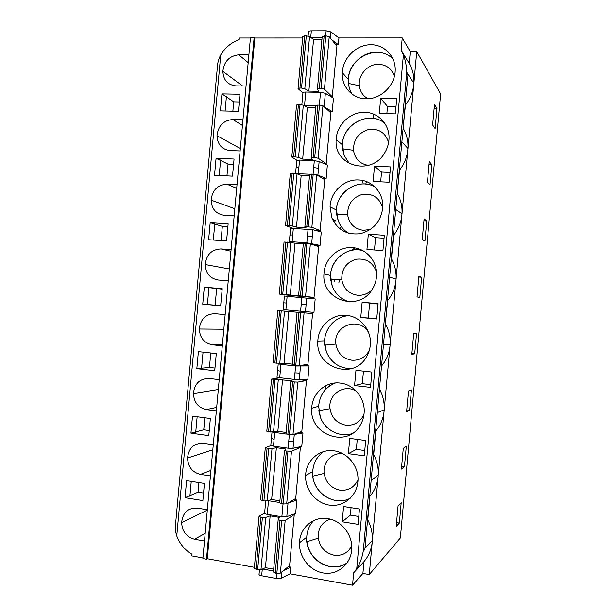 <?xml version="1.0" encoding="UTF-8"?>
<svg xmlns="http://www.w3.org/2000/svg" width="616" height="616" viewBox="0 0 616 616"><rect width="100%" height="100%" fill="white"/><g stroke="black" fill="none" stroke-linecap="round" stroke-linejoin="round"><path stroke-width="0.92" d="M226.95 175.883L228.028 164.079L233.587 164.326M228.028 164.079L216.07 158.289L234.065 159.036L232.501 176.145L214.514 175.291L216.07 158.289M314.306 160.684L313.683 167.529L318.526 168.314L317.902 175.136L326.149 178.447L327.365 165.065L319.142 161.492L314.306 160.684L299.545 160.083L296.75 160.553L296.15 167.152M374.513 166.235L390.529 166.913L389.143 182.221L373.127 181.466L374.513 166.235L381.55 172.064L390.028 172.434M296.935 160.276L291.791 157.057L293.655 156.734L298.552 157.35L302.664 159.09L312.227 159.475L311.142 157.842L314.714 157.581L318.156 158.22L326.203 163.671L323.947 163.579M349.395 163.633L344.151 155.448L342.434 144.76C342.519 124.001 369.492 110.064 384.808 123.354C368.183 108.84 339.162 126.68 342.55 148.795L344.151 155.448L349.395 163.625M220.405 110.888L238.423 111.342L239.986 94.24L221.96 93.894L220.405 110.888M240.117 150.943L230.007 150.55C221.845 149.449 217.502 144.506 216.978 135.72C218.203 125.772 223.493 120.359 232.84 119.496L242.442 125.471M405.259 104.735L405.436 104.974C410.233 98.783 413.013 91.884 413.767 84.269L413.852 83.214C414.245 75.984 412.697 69.369 409.209 63.379L410.279 51.613L402.248 37.938L338.939 37.969L330.946 31.924L330.376 38.138M367.544 520.104L367.76 519.904C371.179 526.472 372.695 533.387 372.326 540.64L372.233 541.826C371.479 549.457 368.722 556.063 363.971 561.63L353.661 572.818L356.741 568.683C360.044 563.409 362.223 557.549 363.271 551.12L364.88 549.457L407.931 75.26L406.66 73.296L406.668 72.141C406.56 66.051 405.467 60.291 403.403 54.878L401.124 50.273L409.209 63.379M220.744 54.893L176.754 535.974C175.375 531.654 175.029 527.234 175.706 522.715L217.325 67.683C217.479 63.132 218.618 58.874 220.744 54.893C225.194 47.594 231.254 42.535 238.923 39.717L239.077 38.015L250.435 38.015M176.754 535.974C179.818 543.982 184.869 550.057 191.907 554.207L191.753 555.909L202.941 557.95M204.481 541.025L194.487 539.262C186.471 537.067 182.182 531.508 181.62 522.576C182.79 512.566 188.026 507.753 197.328 508.131L207.338 509.778M210.433 475.937L200.408 474.405C192.369 472.395 188.072 466.936 187.518 458.027C188.696 448.032 193.94 443.12 203.257 443.281L213.282 444.706M216.37 410.88L206.337 409.578C198.267 407.746 193.963 402.387 193.416 393.509C194.602 383.522 199.861 378.509 209.178 378.47L219.227 379.664M222.314 345.853L212.258 344.783C204.165 343.127 199.854 337.876 199.307 329.021C200.508 319.042 205.767 313.929 215.1 313.683L225.163 314.653M228.251 280.858L218.172 280.01C210.064 278.54 205.736 273.389 205.205 264.557C206.406 254.593 211.681 249.38 221.013 248.926L230.954 251.266M231.1 249.665L221.013 248.926M234.188 215.885L224.093 215.269C215.954 213.983 211.619 208.932 211.088 200.123C212.304 190.167 217.587 184.854 226.927 184.199L236.698 188.357M237.029 184.708L226.927 184.199M242.966 119.781L232.84 119.496M246.046 86.032L235.913 85.87C227.735 84.946 223.385 80.103 222.861 71.348C224.093 61.4 229.391 55.894 238.746 54.832L248.186 62.609M248.887 54.886L238.746 54.832M210.179 222.707L208.624 239.716L226.58 240.979L228.143 223.862L210.179 222.707L222.338 226.357L227.881 226.719M204.289 287.156L202.733 304.173L220.659 305.844L222.222 288.712L204.289 287.156L222.184 289.143M216.293 353.599L214.73 370.732L196.835 368.661L198.39 351.636L216.293 353.599M192.5 416.139L190.937 433.171L208.793 435.651L210.364 418.51L192.5 416.139M185.039 497.713L186.594 480.673L204.427 483.452L202.864 500.6L185.039 497.713L198.044 492.199L198.922 482.59M190.937 433.171L203.742 429.814L209.263 430.569M330.291 519.157C321.783 522.222 317.787 528.551 318.295 538.153C319.989 547.37 325.225 553.06 334.011 555.216C342.026 556.163 347.932 553.06 351.736 545.907M313.636 520.589C309.394 525.14 307.091 530.676 306.73 537.198C304.882 558.304 330.961 575.136 347.255 562.793C341.942 566.358 336.059 567.606 329.606 566.551C316.901 563.363 309.332 555.101 306.907 541.757L318.295 538.153M276.838 573.365L280.372 573.103L289.612 565.557L294.255 514.591L285.162 520.482L281.643 520.635L276.838 573.365L275.221 573.072L280.018 520.366L281.643 520.635M278.178 519.65L273.412 572.002L275.221 573.072M280.018 520.366L278.193 519.473L279.625 517.425L270.147 515.869L265.427 567.69L273.666 569.184M259.02 516.516L254.285 568.522L257.619 569.854L260.968 569.715L265.427 567.69M260.968 569.715L265.735 517.417L270.147 515.869M265.735 517.417L262.393 517.471L257.619 569.854M256.025 569.561L260.799 517.201L262.393 517.471M260.799 517.201L259.036 516.339L264.626 513.051M327.866 518.649C341.487 520.535 352.829 534.95 351.744 549.287C351.02 563.979 337.945 575.09 324.039 573.088C310.133 571.294 298.775 557.103 299.499 542.719C299.83 527.735 313.49 516.015 327.866 518.649M396.55 522.607L399.353 523.053L401.193 502.741L398.075 505.79L396.203 526.464L399.353 523.053M294.255 514.591L293.062 514.399M358.065 524.355L342.196 521.79L343.582 506.529L359.459 509.008L358.065 524.355M358.781 516.47L350.381 515.138L342.196 521.79M283.037 503.965L281.866 516.755L286.802 516.678L295.649 513.451L296.874 500.038L288.265 502.933M281.866 516.755L267.259 514.368L268.499 500.731L268.052 500.646M265.719 501.07L264.618 513.097C264.449 513.59 265.327 514.014 267.259 514.368M259.436 569.985L259.051 574.204C258.866 574.843 259.736 575.367 261.661 575.775L276.245 578.47L281.189 578.239L290.151 573.835L290.76 567.128L283.352 570.662M273.504 570.993L262.547 568.999M353.661 572.818L352.537 585.2L290.151 573.835M363.971 561.63L362.901 573.434L352.537 585.2M290.76 567.128L288.242 566.674M369.685 496.481L369.9 496.311C374.659 490.652 377.416 484.007 378.178 476.376L369.261 574.566L362.901 573.434M369.261 574.566L400.346 538.007L440.617 93.94L416.732 51.644L410.279 51.613M254.393 567.321L207.292 558.743L206.491 559.236L202.88 558.581L250.489 37.376L254.154 37.368L206.491 559.236M369.9 496.311L367.76 519.904M191.245 481.396L189.882 496.257M210.764 352.991L209.448 367.452L196.835 368.661M203.057 352.144L201.548 368.668M290.775 381.404L285.993 433.818L289.474 434.642L292.977 434.68L301.825 431.47L306.46 380.549L300.593 379.872M279.094 377.931L271.548 379.11L292.076 380.696L290.783 381.343L294.271 381.959L297.767 382.113L306.46 380.549M356.564 391.453C344.675 383.206 327.774 394.363 330.037 408.731L318.795 410.641L320.343 417.124C324.801 429.93 339.416 437.714 351.921 433.702C339.416 437.714 324.801 429.93 320.343 417.124L318.641 406.267C319.658 394.941 325.24 387.179 335.404 382.99M411.881 353.592L414.691 353.877L416.532 333.595L413.698 333.61L411.819 354.262L414.691 353.877M202.733 304.173L220.674 305.628M373.481 454.731L373.689 454.6C377.115 461.091 378.64 467.96 378.262 475.205L416.732 51.644M401.409 469.046L404.466 466.643L406.306 446.338L403.288 448.379L401.409 469.046M406.614 411.642L409.578 410.248L411.419 389.951L408.493 390.983L406.614 411.642M417.024 296.912L419.804 297.528L421.644 277.254L418.895 276.268L417.024 296.912M422.222 239.578L424.909 241.203L426.749 220.936L424.093 218.942L422.222 239.578M427.419 182.267L430.014 184.9L431.855 164.634L429.29 161.638L427.419 182.267M435.119 128.613L432.617 124.979L434.488 104.358L436.96 108.362L435.119 128.613M365.719 184.092L366.643 181.658M373.242 118.38L373.127 113.952M352.213 250.219L354.624 247.878M354.577 385.57L355.963 370.316L371.895 372.072L370.509 387.402L354.577 385.57L362.324 383.699L363.463 371.148M300.493 366.304L299.245 379.972L307.861 379.364L309.078 365.958L295.603 366.004L280.927 364.372L278.224 363.84L279.602 363.394M379.41 389.381L381.558 365.788M362.324 383.699L370.755 384.661M299.245 379.972L276.984 377.4L277.6 370.701M349.495 301.902C341.279 299.507 335.528 294.279 332.247 286.232L330.546 275.452C330.838 259.351 347.47 246.308 362.693 250.566C345.93 245.784 328.166 262.131 330.676 279.656L332.247 286.232M305.575 296.381L314.021 297.513L288.611 295.295L279.302 294.086L305.575 296.381L310.356 243.867L318.649 246.639L314.021 297.513M301.84 297.536L301.216 304.381L306.09 304.828L305.467 311.658L313.96 312.358L315.176 298.96L284.407 296.042L283.784 302.818M362.146 302.256L378.108 303.657L376.723 318.98L360.76 317.502L362.146 302.256L378.078 304.058M319.373 104.989L320.528 92.308L325.356 93.286L333.456 98.16L332.24 111.534L324.455 107.115M315.869 105.906L304.135 105.652M320.528 92.308L305.752 92.046L304.512 105.652M301.84 104.751L302.926 92.847C302.849 92.315 303.788 92.053 305.752 92.046M396.003 106.668L387.51 106.483L386.856 113.683M403.118 128.297L405.436 104.974M395.349 113.891L396.735 98.583L380.688 98.275L379.302 113.498L395.349 113.891M387.51 106.483L380.688 98.275M397.197 193.524L399.522 170.124C404.312 164.025 407.091 157.165 407.846 149.549L407.923 148.479C408.316 141.241 406.776 134.581 403.295 128.505M225.094 111.011L226.449 96.258M232.863 111.203L233.718 101.832L221.96 93.894M239.285 101.956L233.718 101.832M317.433 88.758L322.183 36.583L325.802 35.836L329.221 36.744L336.921 45.992L332.293 96.797L331.162 96.774M332.293 96.797L324.447 89.189L321.013 88.396L325.802 35.836M324.162 35.836L319.373 88.365L321.013 88.396M319.373 88.365L317.417 88.935L318.441 91.268L308.855 91.099L304.805 88.735L301.54 88.073L306.298 35.859L309.555 36.606L313.567 39.447L308.855 91.099M298.052 88.419L302.779 36.583L304.674 35.859L299.923 88.042L301.54 88.073M299.923 88.042L298.036 88.596L302.918 92.939M333.356 221.129L335.843 220.836L332.409 219.234M326.103 388.919L325.279 385.986M334.28 281.289L334.773 279.572M340.017 228.921L341.341 226.626M219.204 175.514L220.628 159.914M213.305 240.048L214.807 223.616M221.036 240.594L222.338 226.357M387.487 300.477L387.68 300.516C392.461 294.587 395.226 287.811 395.988 280.195L396.073 279.087C396.458 271.841 394.918 265.103 391.46 258.859L393.601 235.304C398.39 229.291 401.162 222.476 401.917 214.853L402.002 213.767C402.387 206.529 400.847 199.83 397.382 193.67M306.822 242.781L307.446 235.936L312.312 236.559L312.928 229.73L321.275 232.001L320.058 245.391L306.822 242.781L292.107 241.765L289.343 241.834L290.259 242.373M340.263 279.471L338.892 282.467M418.826 277.031L421.644 277.254M203.55 493.077L198.044 492.199M279.741 502.51L268.499 500.731M350.381 515.138L351.058 507.692M375.621 431.123L375.829 431.015C380.596 425.263 383.36 418.58 384.115 410.957L384.199 409.802C384.584 402.556 383.052 395.734 379.618 389.327M360.137 425.41C347.07 448.694 309.17 434.719 311.735 408.254C312.081 393.355 325.779 381.111 340.194 383.083C353.877 384.353 365.265 398.205 364.164 412.535C363.871 417.209 362.531 421.498 360.137 425.41M406.776 409.91L409.578 410.248M329.652 384.115L329.906 385.762M271.541 379.171L266.797 431.238L270.185 432.039L277.847 431.362L286.117 432.471M209.448 367.452L214.969 368.083M349.773 438.407L365.681 440.525L364.287 455.863L348.387 453.661L349.773 438.407M289.351 434.619L288.735 441.356L293.647 441.472L293.024 448.309L301.755 446.392L302.98 432.986L299.083 432.463M286.301 434.095L272.88 432.193M302.98 432.986L292.692 434.742M368.33 234.234L384.322 235.266L382.929 250.581L366.944 249.465L368.33 234.234L375.591 237.676L374.466 249.996M320.058 245.391L313.559 244.937M279.302 294.078L284.045 242.003L303.288 244.021M298.575 295.757L303.349 243.343L310.356 243.867M375.591 237.676L384.053 238.23M312.928 229.73L290.583 228.282L289.967 234.973M372.541 288.858C359.428 312.635 321.36 300.392 323.962 273.928C324.324 259.097 338.061 246.331 352.514 247.647C366.25 248.294 377.693 261.584 376.576 275.899C376.284 280.557 374.936 284.877 372.541 288.858M290.259 295.164L294.972 243.443M376.545 272.141C372.988 262.362 366.15 258.065 356.033 259.259C346.323 262.347 341.564 269.077 341.772 279.441C343.389 288.565 348.679 293.84 357.642 295.264C363.201 295.618 367.991 293.763 372.01 289.697M381.55 172.064L380.665 181.82M317.902 175.136L316.647 174.79L324.74 179.726L320.112 230.577L314.768 230.23M309.763 174.213L296.642 173.697M344.513 230.207L343.882 231.385M423.931 220.767L426.749 220.936M326.149 178.447L322.353 178.27M285.555 225.495L290.298 173.496L297.051 173.82L301.178 175.414L309.502 175.799M304.866 226.726L309.632 174.39L313.197 174.189L316.647 174.79L311.865 227.289L320.112 230.577M348.456 233.195C343.705 230.23 340.286 226.111 338.199 220.821L336.49 210.095C336.675 191.36 358.959 177.624 374.821 186.879C357.519 176.684 333.595 194.086 336.613 214.206L338.199 220.821C340.286 226.111 343.705 230.23 348.456 233.195M331.816 217.818L330.068 206.807C330.445 192.015 344.19 178.987 358.666 179.972C372.434 180.311 383.907 193.324 382.782 207.63C380.927 221.444 373.442 230.13 360.322 233.687C346.977 235.212 337.476 229.922 331.816 217.818M292.4 228.097L285.547 225.556L292.292 225.995L296.465 227.112L301.178 175.414M296.465 227.112L306.013 227.72L304.858 226.788L306.776 226.688L311.865 227.289M382.752 208.093C379.733 197.913 373.003 193.316 362.562 194.325C352.483 197.382 347.509 204.219 347.632 214.838C349.233 223.947 354.539 229.114 363.54 230.353L370.586 229.345M368.029 98.768C363.001 95.973 360.106 91.63 359.351 85.732C357.95 75.006 367.86 63.918 378.64 64.295C386.64 64.788 391.876 68.853 394.348 76.499M376.361 52.314C360.737 51.836 346.469 67.914 348.479 83.422L359.351 85.732M393.17 59.29C378.778 43.251 348.402 57.288 348.379 79.456C348.156 84.877 349.426 89.79 352.183 94.194M304.674 35.859L306.298 35.859M313.567 39.447L321.922 39.447M308.1 36.051L308.477 31.947C308.416 31.27 309.363 30.9 311.326 30.846L326.134 30.8L330.946 31.924M322.091 37.638L311.018 37.645M434.134 108.293L436.96 108.362M331.778 39.817L338.33 44.66L335.805 44.652M338.33 44.66L338.939 37.969M401.124 50.273L402.248 37.938M366.05 98.799C380.403 99.438 394.61 86.101 395.179 71.187C396.165 56.503 384.184 44.075 369.97 44.729C355.755 45.168 342.866 58.281 342.28 72.657C341.349 86.54 352.352 98.783 366.05 98.799M302.649 37.992L254.847 38.015L254.154 37.368M363.132 183.037L362.185 180.38M429.029 164.518L431.855 164.634M332.24 111.534L329.298 111.465M311.149 157.727L315.908 105.467L319.504 104.997L322.938 105.752L330.83 112.844L326.203 163.671M291.807 156.941L296.535 105.02L300.031 104.566L303.303 105.197L307.369 107.415L315.715 107.608M384.938 152.437C371.771 176.7 333.533 166.181 336.174 139.716C336.559 124.963 350.327 111.665 364.818 112.328C378.617 112.358 390.113 125.087 388.981 139.393C388.681 144.029 387.333 148.371 384.938 152.437M302.664 159.09L307.369 107.415M388.619 142.535C385.454 132.586 378.694 128.259 368.322 129.568C358.327 132.864 353.392 139.77 353.492 150.273C354.939 158.905 359.906 163.941 368.406 165.388M254.847 38.015L207.292 558.743M312.558 313.582L277.801 310.541L312.558 313.582L307.923 364.48L299.276 365.511L304.065 312.974M346.354 315.346C360.06 316.308 371.486 329.883 370.378 344.205C370.077 348.864 368.738 353.168 366.343 357.118C353.253 380.65 315.269 367.536 317.848 341.072C318.21 326.21 331.916 313.706 346.354 315.346M309.078 365.958L302.056 365.18M296.874 500.038L293.909 499.576M334.034 450.85C347.678 452.429 359.051 466.566 357.958 480.896C357.226 495.564 344.121 506.937 330.191 505.236C316.254 503.749 304.882 489.835 305.621 475.475C305.96 460.529 319.635 448.548 334.034 450.85M284.476 450.512L279.702 502.895L283.16 503.988L286.679 503.873L295.719 498.498L300.354 447.555L297.967 447.224M265.288 447.824L260.537 499.869L263.902 500.931L267.236 500.908L271.641 499.514L276.361 447.717L285.855 449.041L284.484 450.396L286.332 451.051L291.468 451.282L300.354 447.555M271.641 499.514L279.895 500.816M270.986 445.56L265.296 447.709L268.676 448.571L272.002 448.633L276.361 447.717M312.689 471.717C311.034 491.345 333.834 507.592 350.458 498.121C335.343 506.637 314.337 494.132 312.851 476.183C312.004 465.742 315.585 457.557 323.593 451.62C316.894 456.433 313.267 463.132 312.689 471.717L305.621 475.475M401.663 466.25L404.466 466.643M293.024 448.309L288.111 448.209L273.473 446.169L270.809 445.237L271.41 438.607M357.257 439.4L356.348 449.403L364.772 450.558M203.742 429.814L204.843 417.779M373.689 454.6L375.829 431.015M356.348 449.403L348.387 453.661M195.711 432.455L197.151 416.755M330.037 408.731C331.693 417.91 336.952 423.392 345.83 425.186C352.922 425.81 358.489 423.138 362.539 417.163L364.025 414.175M277.847 431.362L282.567 379.595M215.138 305.113L216.647 288.658M369.623 303.318L368.291 318.025L376.738 318.803M368.291 318.025L360.76 317.502M385.339 324.07L387.68 300.516M305.467 311.658L283.168 309.602L283.784 302.826L286.517 303.057L287.141 296.242M381.758 365.75C386.532 359.913 389.297 353.184 390.051 345.561L390.136 344.429C390.521 337.183 388.989 330.399 385.539 324.078M368.553 332.478C359.59 315.908 332.894 325.633 335.905 344.067C337.537 353.222 342.819 358.604 351.736 360.214C358.835 360.683 364.418 357.896 368.476 351.851L369.361 350.219M324.594 340.848L326.295 351.667C331.115 362.778 339.455 368.453 351.305 368.684C339.455 368.453 331.115 362.778 326.295 351.667L324.74 345.129C322.776 330.507 334.542 316.085 348.941 315.723C336.067 316.116 324.971 327.666 324.594 340.848L317.848 341.072M277.801 310.541L273.05 362.647L276.461 363.178L284.053 363.248L288.773 311.504M284.053 363.248L292.346 364.164M297.066 312.327L292.284 364.78L299.276 365.511M342.85 453.738C332.17 452.206 322.568 462.393 324.17 473.427C325.841 482.621 331.092 488.211 339.924 490.19C348.302 490.952 354.323 487.472 357.996 479.764M207.4 304.612L208.94 287.749M318.526 168.314L319.142 161.492M299.545 160.083L298.929 166.89L296.134 167.321L295.572 173.481M200.408 474.405L210.934 470.416M194.487 539.262L205.174 533.448M280.372 573.103L285.162 520.482M276.715 573.342L276.245 578.47M281.189 578.239L281.766 571.964M261.661 575.775L262.27 569.122M294.271 381.959L289.474 434.642M292.977 434.68L297.767 382.113M287.849 434.419L292.646 381.766M280.927 364.372L280.311 371.186L277.608 370.624L278.216 363.91M280.311 371.186L279.687 378.001M294.356 379.702L295.603 366.004M299.869 373.134L294.979 372.857M306.09 304.828L306.714 298.005M212.258 344.783L222.445 344.429M325.356 93.286L324.124 106.822M406.668 73.296L363.278 551.12M356.741 568.683L403.403 54.878M312.312 236.559L311.688 243.382M286.802 516.678L288.042 503.064M206.337 409.578L216.693 407.407M274.721 432.532L274.097 439.354L271.425 438.453L271.995 432.193M293.647 441.472L294.271 434.642M292.107 241.765L292.723 234.958L289.959 235.058L289.351 241.757M308.069 229.098L307.446 235.936M292.723 234.958L293.347 228.151M306.891 243.412L302.102 296.042M300.469 295.903L305.259 243.297M286.032 294.679L290.791 242.473M287.503 242.073L282.736 294.356M281.127 294.217L285.886 241.957M313.074 174.182L313.683 167.529M298.929 166.89L298.306 173.689M313.197 174.189L308.408 226.796M306.776 226.688L311.565 174.112M292.292 225.995L297.051 173.82M293.77 173.304L289.004 225.564M287.395 225.464L292.153 173.227M309.555 36.606L304.805 88.735M329.221 36.744L324.447 89.189M325.679 35.836L326.134 30.8M311.326 30.846L310.726 37.437M318.156 158.22L322.938 105.752M319.504 104.997L314.714 157.581M313.074 157.511L317.864 104.959M298.552 157.35L303.303 105.197M300.031 104.566L295.272 156.803M293.655 156.734L298.421 104.528M267.236 500.908L272.002 448.633M281.535 503.726L286.332 451.051M287.957 451.282L283.16 503.988M286.679 503.873L291.468 451.282M262.308 500.677L267.075 448.348M268.676 448.571L263.902 500.931M288.111 448.209L288.735 441.356M274.097 439.354L273.473 446.169M268.584 431.824L273.35 379.518M274.952 379.702L270.185 432.039M273.504 432.132L278.27 379.88M300.593 311.226L301.216 304.381M286.517 303.057L285.893 309.871M274.851 363.001L279.618 310.726M281.227 310.872L276.461 363.178M279.772 363.386L284.53 311.165M294.163 365.142L298.952 312.52M300.585 312.666L295.788 365.327M240.332 148.541L216.978 135.72M413.852 83.214L406.675 72.141M212.813 449.826L187.518 458.027M207.307 510.163L181.62 522.576M306.73 537.198L299.499 542.719M372.326 540.64L364.995 548.163M223.831 329.237L199.307 329.021M242.612 85.978L222.861 71.348M396.073 279.087L389.605 277.161M384.199 409.802L377.3 412.605M318.641 406.267L311.735 408.254M218.326 389.52L193.416 393.509M229.337 268.976L205.205 264.557M330.546 275.452L323.962 273.928M341.772 279.441L330.676 279.656M234.835 208.747L211.088 200.123M402.002 213.767L395.749 209.486M336.49 210.095L330.068 206.807M347.632 214.838L336.613 214.206M348.379 79.456L342.28 72.657M407.923 148.479L401.886 141.842M342.434 144.76L336.174 139.716M353.492 150.273L342.55 148.795M378.262 475.205L371.148 480.365M335.905 344.067L324.74 345.129M390.136 344.429L383.452 344.868M324.17 473.427L312.851 476.183"/></g></svg>
